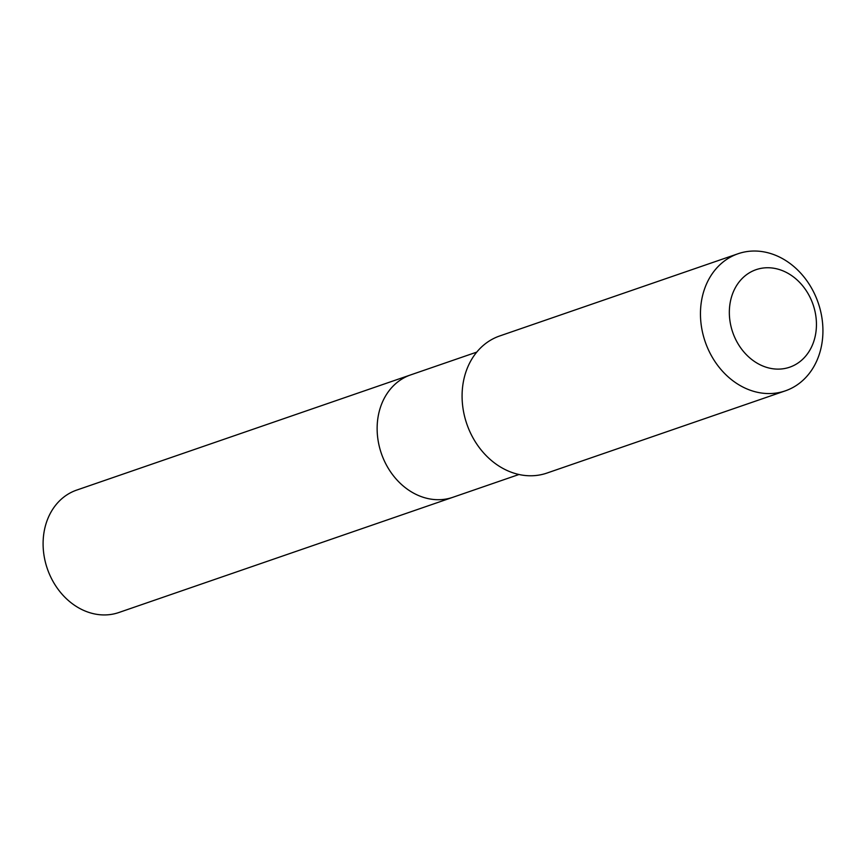 <?xml version="1.0" encoding="UTF-8"?>
<svg xmlns="http://www.w3.org/2000/svg" width="866" height="866" viewBox="0 0 866 866"><rect width="100%" height="100%" fill="white"/><g stroke="black" fill="none" stroke-linecap="round" stroke-linejoin="round"><path stroke-width="1.3" d="M518.972 474.492L452.907 497.279A64.733 53.346 -109 0 1 384.006 460.138A64.733 53.346 -109 0 1 410.69 374.891L76.663 490.102A64.744 53.356 71 0 0 49.968 575.36A64.744 53.356 71 0 0 118.88 612.511L452.907 497.279A64.733 53.346 -109 0 1 384.006 460.138A64.733 53.346 -109 0 1 410.69 374.891L476.755 352.116M738.048 253.749L499.671 335.976A72.506 59.754 71 0 0 466.828 424.004A72.506 59.754 71 0 0 546.955 473.063L785.332 390.847A72.506 59.754 71 0 0 815.231 295.36A72.506 59.754 71 0 0 738.048 253.749A72.506 59.754 71 0 0 705.205 341.789A72.506 59.754 71 0 0 785.332 390.847M810.977 299.279A51.581 42.51 71 0 0 735.537 287.371A51.581 42.51 71 0 0 772.18 368.656A51.581 42.51 71 0 0 810.977 299.279"/></g></svg>
